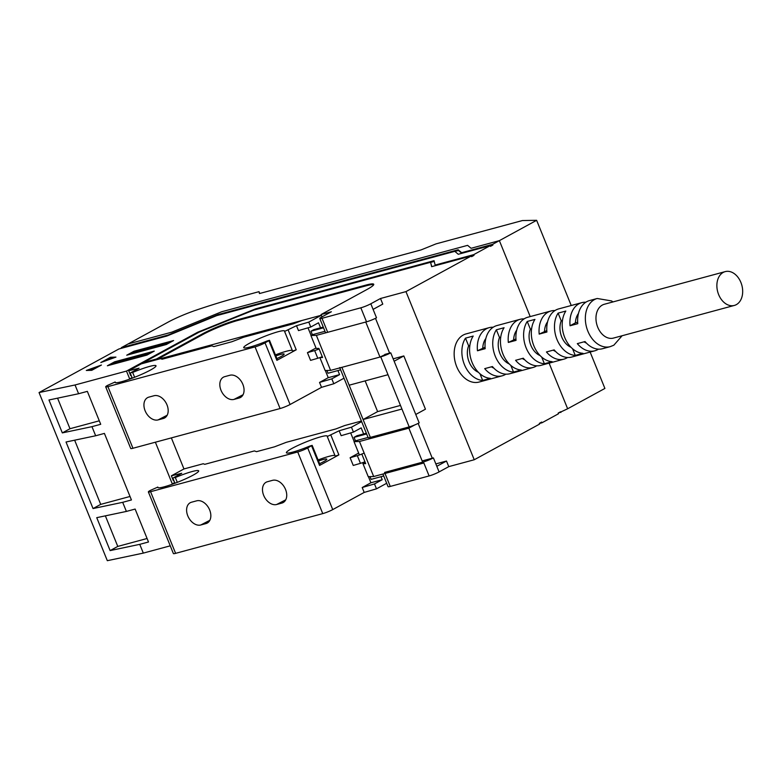 <?xml version="1.0" encoding="UTF-8"?>
<svg xmlns="http://www.w3.org/2000/svg" width="781" height="781" viewBox="0 0 781 781"><rect width="100%" height="100%" fill="white"/><g stroke="black" fill="none" stroke-linecap="round" stroke-linejoin="round"><path stroke-width="1.17" d="M590.133 352.065L604.904 388.44L567.641 408.775L549.111 363.145L567.641 408.775L558.2 413.198M560.865 412.475L560.582 411.772L558.161 413.1L558.444 413.793L541.994 422.775L539.329 423.497M170.248 545.831L143.314 553.104L107.319 560.69L39.05 392.56L75.035 384.974L126.483 371.082L197.622 332.257L197.866 332.843M390.266 486.426L429.111 475.941L423.419 461.932L384.574 472.417L390.266 486.426A7.615 0.898 157.9 0 1 388.05 486.651L382.924 474.028M541.994 422.775L541.711 422.072L539.29 423.4L539.573 424.093L474.243 459.755L448.772 466.628L439.098 471.909A7.615 0.898 157.9 0 1 429.111 475.941M259.741 293.471L259.009 291.664L235.862 297.922A154.853 18.334 -22.1 0 0 196.285 310.096A26.652 3.153 -22.1 0 0 168.149 322.104L121.319 347.662L121.563 348.258M197.622 332.257L255.533 308.885L434.06 260.678L435.134 265.062L473.716 254.645L490.175 245.664L458.271 254.274L454.815 251.345L216.776 315.612L166.909 336.015L118.897 348.98L39.05 392.56M128.094 343.962L171.83 332.15L221.687 311.756L467.614 245.351L471.07 248.29L499.371 240.646L471.07 248.29L467.614 245.351L221.687 311.756L171.83 332.15L128.094 343.962M121.319 347.662L168.208 335L218.065 314.597L458.183 249.764L461.639 252.702L492.596 244.346L499.371 240.646L530.201 316.588L499.371 240.646L536.635 220.31L522.43 220.545L436.081 243.857L421.018 249.93L259.468 293.549L259.009 291.664M100.817 362.53L115.949 357.112L110.502 357.249L100.817 362.53M86.3 370.458L91.758 370.321L101.432 365.039L86.3 370.458M133.981 351.245L126.727 355.209L166.343 344.509L173.597 340.545L133.981 351.245L134.273 351.948L129.831 354.369M114.631 361.808L107.368 365.772L146.984 355.072L154.248 351.108L114.631 361.808L114.914 362.511L110.472 364.932M321.997 318.297L327.688 332.306L366.523 321.821L360.842 307.812L321.997 318.297A7.615 0.898 -22.1 0 1 319.78 318.521A7.615 0.898 -22.1 0 1 321.684 317.047L331.369 311.765L321.079 314.538L367.05 289.448A26.652 3.153 -22.1 0 0 373.738 284.284A26.652 3.153 -22.1 0 0 365.986 285.065L237.356 319.8A26.652 3.153 -22.1 0 0 202.416 333.907L156.444 358.996L143.577 362.462L199.194 332.11L254.186 309.92L430.575 262.289L431.649 266.672L471.304 255.963L471.587 256.666L474.008 255.348L471.343 256.061M474.243 459.755L405.964 291.616L471.304 255.963M405.964 291.616L380.503 298.498L382.778 304.102L373.093 309.383L370.819 303.78L380.503 298.498M360.842 307.812A7.615 0.898 -22.1 0 0 370.819 303.78M492.596 244.346L492.879 245.049L490.214 245.761M461.639 252.702L461.883 253.308M473.716 254.645L474.008 255.348M490.175 245.664L490.458 246.366L492.879 245.049M493.201 327.239A24.933 17.817 74.9 0 0 489.179 327.659L466.032 333.917A24.933 17.817 74.9 0 0 463.211 335.049A24.933 17.817 74.9 0 0 455.948 364.659A24.933 17.817 74.9 0 0 479.026 382.065L502.183 375.817A24.933 17.817 74.9 0 0 504.995 374.685A24.933 17.817 74.9 0 0 505.873 374.158M585.809 302.227A24.933 17.817 74.9 0 0 581.786 302.657A24.933 17.817 74.9 0 0 578.975 303.789A24.933 17.817 74.9 0 0 570.062 325.765L577.784 323.685A24.933 17.817 -105.1 0 1 586.687 301.71A24.933 17.817 74.9 0 1 589.509 300.578L597.221 298.488A24.933 17.817 74.9 0 0 594.409 299.621A24.933 17.817 74.9 0 0 587.146 329.24A24.933 17.817 74.9 0 0 610.225 346.647L602.502 348.726A24.933 17.817 74.9 0 1 585.037 341.551L577.315 343.63A24.933 17.817 74.9 0 0 594.79 350.806A24.933 17.817 74.9 0 0 597.602 349.673A24.933 17.817 74.9 0 0 598.48 349.156M594.79 350.806L571.633 357.063A24.933 17.817 74.9 0 1 554.168 349.888L546.446 351.967A24.933 17.817 74.9 0 0 563.921 359.143A24.933 17.817 74.9 0 0 566.733 358.01A24.933 17.817 74.9 0 0 567.611 357.493M563.921 359.143L540.764 365.401A24.933 17.817 74.9 0 1 523.299 358.215L515.577 360.305A24.933 17.817 74.9 0 0 533.052 367.48A24.933 17.817 74.9 0 0 535.864 366.348A24.933 17.817 74.9 0 0 536.742 365.82M489.179 327.659A24.933 17.817 74.9 0 0 486.368 328.791A24.933 17.817 74.9 0 0 477.455 350.776L485.06 347.252M524.071 318.902A24.933 17.817 74.9 0 0 520.048 319.331L496.901 325.579A24.933 17.817 74.9 0 0 494.08 326.712A24.933 17.817 -105.1 0 0 485.177 348.687L477.455 350.776M520.048 319.331A24.933 17.817 74.9 0 0 517.237 320.464A24.933 17.817 74.9 0 0 508.324 342.439L515.929 338.915M554.94 310.565A24.933 17.817 74.9 0 0 550.917 310.994L527.771 317.242A24.933 17.817 74.9 0 0 524.949 318.375A24.933 17.817 -105.1 0 0 516.046 340.36L508.324 342.439M550.917 310.994A24.933 17.817 74.9 0 0 548.106 312.127A24.933 17.817 74.9 0 0 539.193 334.102L546.798 330.578M581.786 302.657L558.64 308.915A24.933 17.817 74.9 0 0 555.818 310.047A24.933 17.817 -105.1 0 0 546.915 332.023L539.193 334.102M570.999 347.272A17.514 12.506 -105.1 0 1 561.236 320.854L562.466 320.532M540.13 355.609A17.514 12.506 -105.1 0 1 530.367 329.191L531.597 328.86M509.261 363.946A17.514 12.506 -105.1 0 1 499.498 337.529L500.728 337.197M478.392 372.273A17.514 12.506 -105.1 0 1 468.629 345.866L469.859 345.534M485.831 338.524A17.514 12.506 74.9 0 0 482.785 347.867M516.71 330.197A17.514 12.506 74.9 0 0 513.664 339.53M547.579 321.86A17.514 12.506 74.9 0 0 544.533 331.193M578.448 313.523A17.514 12.506 74.9 0 0 575.402 322.856L577.667 322.241M725.207 271.622L604.299 304.268A17.514 12.506 74.9 0 0 602.327 305.068A17.514 12.506 74.9 0 0 597.738 327.249A17.514 12.506 74.9 0 0 613.436 338.085L734.335 305.439A17.514 12.506 74.9 0 0 740.905 282.458A17.514 12.506 74.9 0 0 725.207 271.622A17.514 12.506 74.9 0 0 718.647 294.603A17.514 12.506 74.9 0 0 734.335 305.439M572.561 348.756L575.265 355.404L582.977 353.315A24.933 17.817 -105.1 0 1 564.722 337.47A24.933 17.817 -105.1 0 1 565.825 311.053L558.103 313.132A24.933 17.817 74.9 0 0 557.009 339.55A24.933 17.817 74.9 0 0 575.265 355.404M558.103 313.132L561.236 320.854M533.052 367.48L509.895 373.728A24.933 17.817 74.9 0 1 492.43 366.553L484.708 368.642A24.933 17.817 74.9 0 0 502.183 375.817M496.365 329.807L504.077 327.727A24.933 17.817 -105.1 0 0 502.984 354.135A24.933 17.817 -105.1 0 0 521.239 369.989L513.527 372.068A24.933 17.817 74.9 0 1 495.261 356.224A24.933 17.817 74.9 0 1 496.365 329.807L499.498 337.529M527.234 321.469L534.946 319.39A24.933 17.817 -105.1 0 0 533.853 345.807A24.933 17.817 -105.1 0 0 552.108 361.652L544.396 363.741A24.933 17.817 74.9 0 1 526.14 347.887A24.933 17.817 74.9 0 1 527.234 321.469L530.367 329.191M465.496 338.144L473.208 336.055A24.933 17.817 -105.1 0 0 472.115 362.472A24.933 17.817 -105.1 0 0 490.37 378.326L482.658 380.406A24.933 17.817 74.9 0 1 464.392 364.551A24.933 17.817 74.9 0 1 465.496 338.144L468.629 345.866M479.954 373.757L482.658 380.406M510.823 365.42L513.527 372.068M541.692 357.083L544.396 363.741M491.454 366.816A17.514 12.506 74.9 0 0 493.826 368.115M522.323 358.479A17.514 12.506 74.9 0 0 524.695 359.777M553.192 350.142A17.514 12.506 74.9 0 0 555.564 351.44M584.061 341.814A17.514 12.506 74.9 0 0 586.433 343.103M570.062 325.765L575.402 322.856M171.351 437.897L183.965 468.942L171.381 475.814L181.729 473.286L173.489 477.777L175.334 477.533A22.083 2.616 157.9 0 1 198.686 470.855A22.083 2.616 157.9 0 1 179.21 481.584A22.083 2.616 157.9 0 1 157.772 487.471A22.083 2.616 157.9 0 1 157.811 487.09L150.274 490.448A7.615 0.898 -22.1 0 0 148.361 491.923A7.615 0.898 -22.1 0 0 150.577 491.698L297.727 451.974A7.615 0.898 -22.1 0 0 307.704 447.943L312.166 445.375L309.745 446.068A22.083 2.616 157.9 0 1 286.393 452.746A22.083 2.616 157.9 0 1 305.869 442.017A22.083 2.616 157.9 0 1 327.307 436.13A22.083 2.616 157.9 0 1 327.268 436.511L339.159 430.77L351.45 427.187L361.642 421.623M174.68 482.57L172.289 483.869L174.827 482.941M155.37 442.212L172.416 484.191M129.744 379.107L132.009 377.487M132.165 377.858L129.617 378.785L126.483 371.082M143.626 362.589L128.709 370.731L139.057 368.202L130.817 372.693L132.663 372.449A22.083 2.616 157.9 0 1 156.015 365.772A22.083 2.616 157.9 0 1 136.538 376.501A22.083 2.616 157.9 0 1 115.1 382.387A22.083 2.616 157.9 0 1 115.139 382.007L107.602 385.365A7.615 0.898 -22.1 0 0 105.689 386.839A7.615 0.898 -22.1 0 0 107.905 386.615L255.055 346.891A7.615 0.898 -22.1 0 0 265.032 342.859L269.494 340.301L267.073 340.985A22.083 2.616 157.9 0 1 243.721 347.662A22.083 2.616 157.9 0 1 263.197 336.933A22.083 2.616 157.9 0 1 284.645 331.046A22.083 2.616 157.9 0 1 284.596 331.427L296.497 325.697L308.778 322.104L321.362 315.241L302.071 320.454L293.295 323.822L243.643 337.226L231.859 341.746L213.857 346.608L211.749 345.837L162.097 359.24L160.583 358.655L141.293 363.858L143.86 363.165L143.577 362.462M156.444 358.996L156.727 359.69L321.362 315.241L321.079 314.538M435.837 463.904L446.498 461.024L448.772 466.628M393.175 358.821L403.826 355.941L425.45 409.185L415.765 414.467L390.734 352.817L384.818 354.418M403.826 355.941L394.151 361.222M446.498 461.024L436.813 466.306L433.406 457.9L422.16 460.936M401.942 409.039L388.001 374.714L349.156 385.199L363.097 419.524L401.942 409.039L409.195 426.904A7.615 0.898 157.9 0 0 419.182 422.872L415.765 414.467M339.686 367.558A7.615 0.898 -22.1 0 0 341.902 367.334L380.747 356.849A7.615 0.898 -22.1 0 0 390.734 352.817M365.147 380.884L377.613 411.607L363.097 419.524L370.35 437.389A7.615 0.898 157.9 0 1 368.134 437.614L339.833 367.9M370.35 437.389L409.195 426.904M143.314 553.104L139.75 544.347L148.497 541.985L135.133 509.066L126.385 511.428L122.685 502.32L131.433 499.957L104.41 433.406L95.663 435.769L91.963 426.66L100.71 424.298L87.345 391.369L78.598 393.731L75.035 384.974M91.963 426.66L62.324 432.899L48.959 399.979L78.598 393.731M122.685 502.32L93.046 508.558L66.024 442.007L95.663 435.769M139.75 544.347L110.121 550.595L96.746 517.666L126.385 511.428M62.324 432.899L69.987 428.72L99.294 420.813M57.569 398.164L69.987 428.72M105.367 515.85L117.775 546.417L147.082 538.5M74.644 440.191L100.71 504.38L130.017 496.472M110.121 550.595L117.775 546.417M93.046 508.558L100.71 504.38M377.613 411.607L400.477 405.427M327.688 332.306A7.615 0.898 157.9 0 1 325.472 332.53L319.78 318.521M373.093 309.383L376.51 317.789A7.615 0.898 157.9 0 1 366.523 321.821M423.419 461.932A7.615 0.898 -22.1 0 0 433.406 457.9M430.575 262.289L431.756 266.643M434.246 261.41L430.624 262.387M255.533 308.885L255.777 309.491M435.134 265.062L435.378 265.667M373.699 284.704A26.652 3.153 -22.1 0 0 366.269 285.768L237.649 320.493A26.652 3.153 -22.1 0 0 202.699 334.6L156.727 359.69M461.825 253.317L458.467 250.467L454.913 251.423M218.065 314.597L218.309 315.202M458.183 249.764L458.467 250.467M110.502 357.249L110.785 357.952L105.386 360.9M113.821 357.874L110.785 357.952M97.156 367.373L88.712 370.399M170.785 342.088L134.273 351.948M151.426 352.651L114.914 362.511M536.635 220.31L571.233 305.508M323.256 327.083L313.845 329.621L310.945 331.203L312.371 334.707L310.916 335.498L316.364 335.361L365.752 322.026L379.976 357.054L330.588 370.389L325.14 370.526L319.878 357.581M326.897 370.487L328.01 373.24L340.614 369.833M319.927 357.561L322.602 357.503L318.902 348.394L316.178 348.463L310.916 335.498M389.612 353.119L375.485 318.326M379.976 357.054L386.419 353.978M330.588 370.389L316.364 335.361M312.371 334.707L324.974 331.3M310.945 331.203L323.549 327.805M365.225 462.469L362.97 463.699L365.693 463.631L361.993 454.522M414.75 424.942L408.853 428.164L423.077 463.192L373.689 476.527L368.232 476.664L362.97 463.699M369.989 476.615L371.112 479.368L383.715 475.971M366.348 433.211L356.946 435.749L354.037 437.34L355.462 440.845L354.008 441.636L359.465 441.499L408.853 428.164M359.27 454.591L354.008 441.636M432.284 458.203L418.157 423.409M373.689 476.527L359.465 441.499M355.462 440.845L368.066 437.438M354.037 437.34L366.64 433.933M107.905 386.615L132.946 448.265A7.615 0.898 157.9 0 1 130.73 448.489L105.689 386.839M132.946 448.265L280.086 408.541A7.615 0.898 157.9 0 0 290.073 404.509L321.528 387.337L333.809 383.754L344.011 378.189M276.913 358.577A12.945 1.533 -22.1 0 0 280.896 356.605A12.945 1.533 -22.1 0 0 284.138 354.096A12.945 1.533 -22.1 0 0 275.839 355.921M288.257 330.187L296.224 349.8L276.884 360.353L268.918 340.741M269.494 340.301L277.46 359.914L276.884 360.353M292.289 350.405A22.083 2.616 -22.1 0 0 275.42 354.877M296.224 349.8L292.563 351.079L284.626 331.486M320.552 327.805L318.511 322.787L310.77 327.014L298.488 330.597L296.497 325.697M307.997 327.825L311.082 335.41M315.993 348.004L307.441 352.661L314.655 350.562A7.615 0.898 -22.1 0 0 319.136 348.97M322.27 356.683A7.615 0.898 157.9 0 1 317.779 358.264L310.574 360.373L307.441 352.661M325.335 370.526L328.245 377.682L319.536 382.436L331.818 378.853L339.569 374.626L328.245 377.682M321.528 387.337L319.536 382.436M224.743 376.647L229.887 375.251A12.369 8.532 61.4 0 1 242.51 383.549A12.369 8.532 61.4 0 1 240.314 397.568A12.369 8.532 61.4 0 1 239.132 398.027L233.988 399.413A12.369 8.532 61.4 0 1 221.462 391.301A12.369 8.532 61.4 0 1 223.317 377.233A12.369 8.532 61.4 0 1 224.743 376.647M154.003 395.742A12.369 8.532 61.4 0 1 166.626 404.041A12.369 8.532 61.4 0 1 164.43 418.06A12.369 8.532 61.4 0 1 163.249 418.509L158.104 419.905A12.369 8.532 61.4 0 1 145.569 411.792A12.369 8.532 61.4 0 1 147.433 397.724A12.369 8.532 61.4 0 1 148.859 397.129L154.003 395.742M131.208 375.505L130.7 375.632L128.709 370.731M322.016 316.861L321.362 315.241M310.77 327.014L308.778 322.104M333.809 383.754L331.818 378.853M337.919 370.565L339.569 374.626M150.577 491.698L175.608 553.348A7.615 0.898 157.9 0 1 173.392 553.573L148.361 491.923M175.608 553.348L322.758 513.615A7.615 0.898 157.9 0 0 332.735 509.593L364.2 492.42L376.481 488.838L386.683 483.273M319.585 463.66A12.945 1.533 -22.1 0 0 323.559 461.688A12.945 1.533 -22.1 0 0 326.809 459.179A12.945 1.533 -22.1 0 0 318.511 461.005M330.919 435.271L338.886 454.884L319.556 465.437L311.59 445.824M312.166 445.375L320.132 464.998L319.556 465.437M334.961 455.489A22.083 2.616 -22.1 0 0 318.082 459.96M338.886 454.884L335.225 456.163L327.298 436.569M363.653 433.943L361.183 427.871L353.442 432.098L341.151 435.681L339.159 430.77M350.669 432.899L354.174 441.538M358.655 453.078L350.113 457.744L357.317 455.645A7.615 0.898 -22.1 0 0 364.151 453.058M364.942 461.766A7.615 0.898 157.9 0 1 360.451 463.348L353.246 465.447L350.113 457.744M362.726 462.606L363.136 463.611M368.437 476.654L370.916 482.765L362.208 487.52L374.49 483.937L382.231 479.71L370.916 482.765M364.2 492.42L362.208 487.52M267.414 481.731L272.559 480.335A12.369 8.532 61.4 0 1 285.182 488.633A12.369 8.532 61.4 0 1 282.986 502.652A12.369 8.532 61.4 0 1 281.804 503.101L276.659 504.497A12.369 8.532 61.4 0 1 264.124 496.384A12.369 8.532 61.4 0 1 265.989 482.316A12.369 8.532 61.4 0 1 267.414 481.731M196.675 500.826A12.369 8.532 61.4 0 1 209.288 509.124A12.369 8.532 61.4 0 1 207.102 523.143A12.369 8.532 61.4 0 1 205.92 523.592L200.776 524.988A12.369 8.532 61.4 0 1 188.241 516.876A12.369 8.532 61.4 0 1 190.095 502.808A12.369 8.532 61.4 0 1 191.53 502.212L196.675 500.826M183.965 468.942L203.255 463.738L204.768 464.324L254.421 450.92L256.519 451.682L274.531 446.82L286.315 442.31L335.967 428.906L344.743 425.528L361.408 421.037M173.88 480.588L173.372 480.715L171.381 475.814M353.442 432.098L351.45 427.187M376.481 488.838L374.49 483.937M381.011 476.693L382.231 479.71M439.098 471.909L436.813 466.306M388.001 374.714L380.747 356.849M341.902 367.334L349.156 385.199M202.416 333.907L202.699 334.6M237.356 319.8L237.649 320.493M365.986 285.065L366.269 285.768M265.032 342.859L290.073 404.509M255.055 346.891L280.086 408.541M165.484 417.357L163.249 418.509M134.625 377.272L132.663 372.449M115.139 382.007L115.393 382.631M314.655 350.562L317.779 358.264M167.173 415.228L158.104 419.905M243.057 394.737L233.988 399.413M241.368 396.875L239.132 398.027M307.704 447.943L332.735 509.593M297.727 451.974L322.758 513.615M208.156 522.44L205.92 523.592M177.287 482.355L175.334 477.533M157.811 487.09L158.065 487.715M357.317 455.645L360.451 463.348M209.845 520.312L200.776 524.988M285.729 499.82L276.659 504.497M284.04 501.949L281.804 503.101M610.225 346.647L613.846 345.192L622.115 335.742M612.987 301.925L611.523 300.929L597.221 298.488M132.292 378.17L130.251 373.142M115.149 381.968L115.422 382.641M284.596 331.466L292.563 351.079M174.964 483.254L172.913 478.226M157.821 487.051L158.084 487.725M327.268 436.55L335.225 456.163"/></g></svg>
